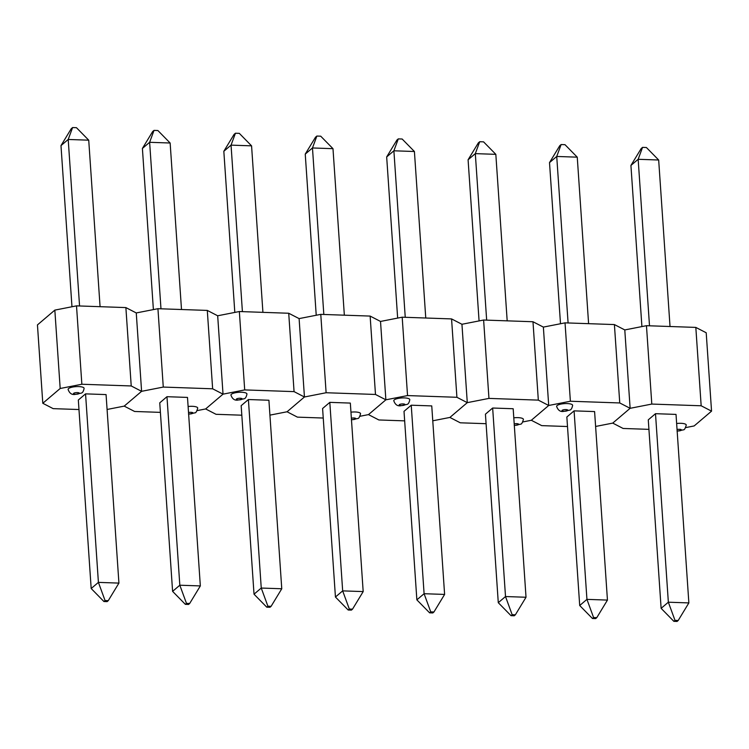 <?xml version="1.0" encoding="UTF-8"?>
<svg xmlns="http://www.w3.org/2000/svg" width="749" height="749" viewBox="0 0 749 749"><rect width="100%" height="100%" fill="white"/><g stroke="black" fill="none" stroke-linecap="round" stroke-linejoin="round"><path stroke-width="1.12" d="M670.027 326.508L658.671 160.005L638.157 159.294L649.505 325.796M630.93 165.435L641.191 148.536L642.548 147.375L638.157 159.294L630.93 165.435L641.912 326.583M642.548 147.375L646.406 147.516L658.671 160.005M688.865 602.917L676.019 414.403L655.497 413.691L668.351 602.205L688.865 602.917L678.201 620.481L674.999 620.369L673.866 621.333L677.077 621.445L678.201 620.481M674.999 620.369L668.351 602.205L661.124 608.347L648.278 419.843L655.497 413.691M661.124 608.347L673.866 621.333M676.637 423.494A8.024 2.219 -3.9 0 1 680.907 423.307A8.024 2.219 -3.9 0 1 686.253 425.067C685.307 428.391 684.38 429.973 683.462 429.823L677.077 431.171M646.462 325.693L651.799 404.067L630.124 408.308L612.738 423.101L630.124 408.308L624.788 329.935L646.462 325.693L695.821 327.407L706.204 332.762L711.55 411.145L694.164 425.938L685.607 427.613M651.799 404.067L701.167 405.78L695.821 327.407M648.924 429.355L623.121 428.465L612.738 423.101L595.614 426.462M711.55 411.145L701.167 405.78M577.254 157.168L556.732 156.457L549.513 162.608L559.765 145.699L561.132 144.548L564.989 144.679L577.254 157.168L588.602 323.68M549.513 162.608L560.495 323.746M561.132 144.548L556.732 156.457L568.088 322.959M592.45 618.496L579.707 605.52L566.853 417.006L574.08 410.864L594.594 411.576L607.448 600.089L596.784 617.653L593.582 617.541L592.45 618.496L595.652 618.608L596.784 617.653M579.707 605.52L586.935 599.369L574.08 410.864M593.582 617.541L586.935 599.369L607.448 600.089M567.283 403.58A8.024 2.219 -3.9 0 1 572.629 405.34C572.077 408.196 571.159 409.778 569.867 410.077L563.454 411.444C560.243 411.894 557.968 410.218 556.629 406.435A8.024 2.219 -3.9 0 1 567.283 403.58M624.788 329.935L630.124 408.308L619.751 402.953L614.405 324.57L624.788 329.935M567.499 426.527L541.705 425.629L531.322 420.273L548.708 405.481L543.362 327.098L565.036 322.856L614.405 324.57M565.036 322.856L570.382 401.239L619.751 402.953M570.382 401.239L548.708 405.481L531.322 420.273L522.765 421.949M507.185 320.844L495.829 154.341L475.315 153.629L486.663 320.132M468.088 159.771L478.349 142.872L479.706 141.72L475.315 153.629L468.088 159.771L479.07 320.918M479.706 141.72L483.564 141.851L495.829 154.341M526.023 597.253L513.177 408.739L492.655 408.027L505.509 596.541L526.023 597.253L515.359 614.817L512.157 614.704L511.024 615.669L514.235 615.781L515.359 614.817M512.157 614.704L505.509 596.541L498.282 602.692L485.436 414.178L492.655 408.027M498.282 602.692L511.024 615.669M513.795 417.83A8.024 2.219 -3.9 0 1 518.065 417.642A8.024 2.219 -3.9 0 1 523.411 419.403C522.465 422.726 521.538 424.308 520.621 424.159L514.235 425.516M483.62 320.029L488.957 398.402L467.282 402.653L449.896 417.436L467.282 402.653L461.946 324.27L483.62 320.029L532.979 321.742L543.362 327.098L548.708 405.481L538.325 400.125L532.979 321.742M488.957 398.402L538.325 400.125M486.082 423.7L460.279 422.801L449.896 417.436L432.772 420.798M414.412 151.504L393.89 150.792L386.671 156.944L396.923 140.044L398.29 138.883L402.147 139.014L414.412 151.504L425.76 318.016M386.671 156.944L397.653 318.082M398.29 138.883L393.89 150.792L405.246 317.304M429.608 612.832L416.865 599.855L404.011 411.341L411.238 405.2L431.752 405.911L444.606 594.425L433.943 611.989L430.741 611.877L429.608 612.832L432.81 612.944L433.943 611.989M416.865 599.855L424.093 593.714L411.238 405.2M430.741 611.877L424.093 593.714L444.606 594.425M404.441 397.916A8.024 2.219 -3.9 0 1 409.787 399.676C409.235 402.531 408.317 404.114 407.025 404.413L400.612 405.78C397.401 406.23 395.126 404.554 393.787 400.771A8.024 2.219 -3.9 0 1 404.441 397.916M461.946 324.27L467.282 402.653L456.909 397.288L451.563 318.915L461.946 324.27M404.657 420.863L378.863 419.964L368.48 414.609L385.866 399.816L380.52 321.443L402.194 317.192L451.563 318.915M402.194 317.192L407.54 395.575L456.909 397.288M407.54 395.575L385.866 399.816L368.48 414.609L359.923 416.285M344.343 315.179L332.987 148.677L312.473 147.965L323.821 314.468M305.246 154.107L315.507 137.207L316.864 136.056L312.473 147.965L305.246 154.107L316.228 315.254M316.864 136.056L320.722 136.187L332.987 148.677M363.181 591.588L350.335 403.084L329.813 402.363L342.668 590.877L363.181 591.588L352.517 609.152L349.315 609.04L348.182 610.004L351.393 610.117L352.517 609.152M349.315 609.04L342.668 590.877L335.44 597.028L322.594 408.514L329.813 402.363M335.44 597.028L348.182 610.004M350.953 412.175A8.024 2.219 -3.9 0 1 355.223 411.978A8.024 2.219 -3.9 0 1 360.569 413.738C359.623 417.062 358.696 418.654 357.779 418.494L351.393 419.852M320.778 314.365L326.115 392.738L304.44 396.989L287.054 411.772L304.44 396.989L299.104 318.606L320.778 314.365L370.137 316.078L380.52 321.443L385.866 399.816L375.483 394.461L370.137 316.078M326.115 392.738L375.483 394.461M323.24 418.036L297.437 417.137L287.054 411.772L269.93 415.133M251.57 145.849L231.048 145.128L223.829 151.279L234.081 134.38L235.448 133.219L239.305 133.35L251.57 145.849L262.918 312.352M223.829 151.279L234.812 312.417M235.448 133.219L231.048 145.128L242.404 311.64M266.766 607.177L254.023 594.191L241.169 405.677L248.396 399.535L268.91 400.247L281.764 588.761L271.101 606.325L267.899 606.213L266.766 607.177L269.968 607.28L271.101 606.325M254.023 594.191L261.251 588.049L248.396 399.535M267.899 606.213L261.251 588.049L281.764 588.761M241.599 392.251A8.024 2.219 -3.9 0 1 246.945 394.011C246.393 396.867 245.475 398.449 244.183 398.749L237.77 400.116C234.559 400.565 232.284 398.889 230.945 395.107A8.024 2.219 -3.9 0 1 241.599 392.251M299.104 318.606L304.44 396.989L294.067 391.624L288.721 313.251L299.104 318.606M241.815 415.199L216.021 414.3L205.638 408.945L223.024 394.152L217.678 315.778L239.352 311.528L288.721 313.251M239.352 311.528L244.698 389.911L294.067 391.624M244.698 389.911L223.024 394.152L205.638 408.945L197.081 410.621M181.501 309.515L170.145 143.012L149.631 142.301L160.979 308.803M142.404 148.442L152.665 131.543L154.022 130.392L149.631 142.301L142.404 148.442L153.386 309.59M154.022 130.392L157.88 130.523L170.145 143.012M200.339 585.924L187.493 397.419L166.971 396.698L179.826 585.212L200.339 585.924L189.675 603.488L186.473 603.385L185.34 604.34L188.551 604.452L189.675 603.488M186.473 603.385L179.826 585.212L172.598 591.364L159.752 402.85L166.971 396.698M172.598 591.364L185.34 604.34M188.111 406.51A8.024 2.219 -3.9 0 1 192.381 406.323A8.024 2.219 -3.9 0 1 197.727 408.074C196.781 411.398 195.854 412.989 194.937 412.839L188.551 414.188M157.936 308.7L163.273 387.074L141.598 391.324L124.212 406.117L141.598 391.324L136.262 312.942L157.936 308.7L207.295 310.414L217.678 315.778L223.024 394.152L212.641 388.797L207.295 310.414M163.273 387.074L212.641 388.797M160.398 412.371L134.595 411.473L124.212 406.117L107.088 409.469M88.728 140.185L68.206 139.464L60.987 145.615L71.239 128.716L72.606 127.555L76.464 127.695L88.728 140.185L100.076 306.687M60.987 145.615L71.97 306.753M72.606 127.555L68.206 139.464L79.563 305.976M103.924 601.513L91.181 588.527L78.327 400.022L85.555 393.871L106.068 394.583L118.922 583.096L108.259 600.661L105.057 600.548L103.924 601.513L107.126 601.625L108.259 600.661M91.181 588.527L98.409 582.385L85.555 393.871M105.057 600.548L98.409 582.385L118.922 583.096M78.757 386.587A8.024 2.219 -3.9 0 1 84.103 388.347C83.551 391.212 82.633 392.785 81.341 393.085L74.928 394.461C71.717 394.901 69.442 393.225 68.103 389.443A8.024 2.219 -3.9 0 1 78.757 386.587M136.262 312.942L141.598 391.324L131.225 385.96L125.879 307.586L136.262 312.942M78.973 409.534L53.179 408.645L42.796 403.28L60.182 388.488L54.836 310.114L76.51 305.864L125.879 307.586M42.796 403.28L37.45 324.907L54.836 310.114M76.51 305.864L81.856 384.246L131.225 385.96M81.856 384.246L60.182 388.488M677.143 430.937A2.921 0.805 176.1 0 0 677.583 430.965A2.921 0.805 176.1 0 0 681.309 430.235A2.921 0.805 176.1 0 0 679.53 429.317A2.921 0.805 176.1 0 0 677.049 429.542M563.969 411.238A2.921 0.805 176.1 0 0 567.686 410.508A2.921 0.805 176.1 0 0 565.907 409.591A2.921 0.805 176.1 0 0 562.181 410.321A2.921 0.805 176.1 0 0 563.969 411.238M514.301 425.273A2.921 0.805 176.1 0 0 514.741 425.301A2.921 0.805 176.1 0 0 518.467 424.58A2.921 0.805 176.1 0 0 516.688 423.653A2.921 0.805 176.1 0 0 514.207 423.878M401.127 405.574A2.921 0.805 176.1 0 0 404.844 404.844A2.921 0.805 176.1 0 0 403.065 403.926A2.921 0.805 176.1 0 0 399.339 404.657A2.921 0.805 176.1 0 0 401.127 405.574M351.459 419.618A2.921 0.805 176.1 0 0 351.899 419.646A2.921 0.805 176.1 0 0 355.625 418.916A2.921 0.805 176.1 0 0 353.846 417.989A2.921 0.805 176.1 0 0 351.365 418.223M238.285 399.91A2.921 0.805 176.1 0 0 242.002 399.189A2.921 0.805 176.1 0 0 240.223 398.262A2.921 0.805 176.1 0 0 236.497 398.992A2.921 0.805 176.1 0 0 238.285 399.91M188.617 413.954A2.921 0.805 176.1 0 0 189.057 413.982A2.921 0.805 176.1 0 0 192.783 413.251A2.921 0.805 176.1 0 0 190.995 412.325A2.921 0.805 176.1 0 0 188.523 412.559M75.443 394.246A2.921 0.805 176.1 0 0 79.16 393.525A2.921 0.805 176.1 0 0 77.381 392.598A2.921 0.805 176.1 0 0 73.655 393.328A2.921 0.805 176.1 0 0 75.443 394.246"/></g></svg>
